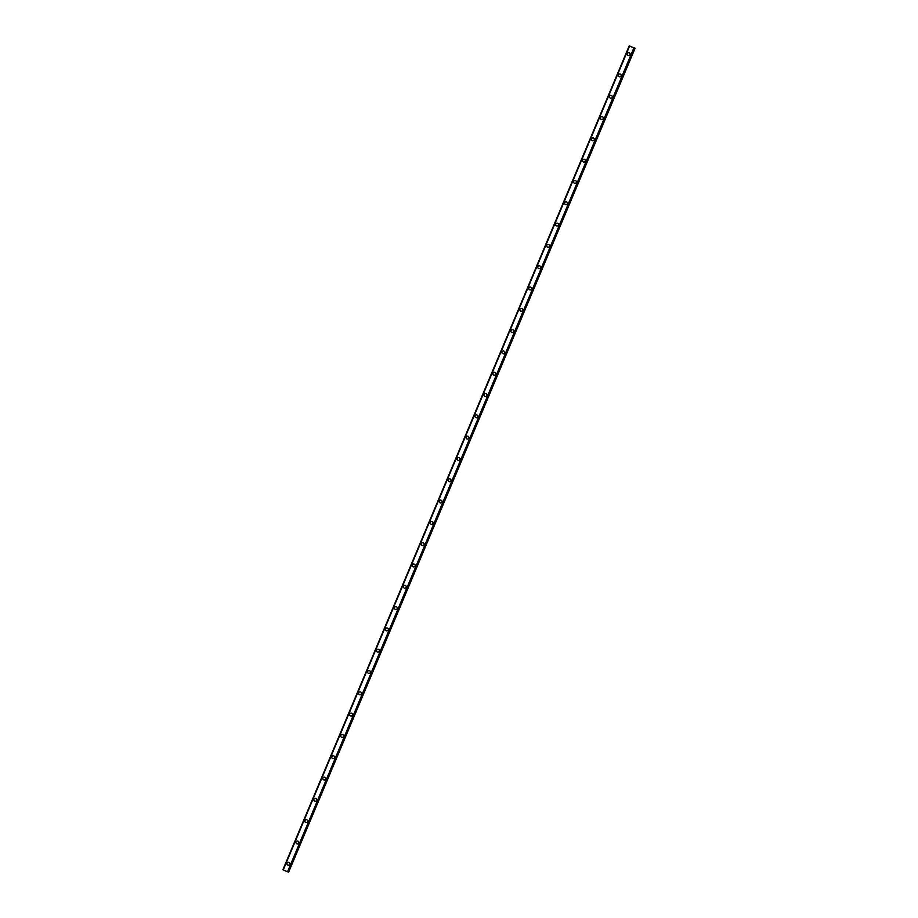 <?xml version="1.0" encoding="UTF-8"?>
<svg xmlns="http://www.w3.org/2000/svg" width="918" height="918" viewBox="0 0 918 918"><rect width="100%" height="100%" fill="white"/><g stroke="black" fill="none" stroke-linecap="round" stroke-linejoin="round"><path stroke-width="1.38" d="M288.195 865.204A1.446 1.423 97.7 0 1 287.07 863.207A1.446 1.423 97.7 0 1 288.573 862.335A1.446 1.423 97.7 0 1 289.698 864.331A1.446 1.423 97.7 0 1 288.195 865.204A1.446 1.423 97.7 0 1 287.07 863.207A1.446 1.423 97.7 0 1 288.573 862.335M297.145 843.894A1.446 1.423 97.7 0 1 296.032 841.898A1.446 1.423 97.7 0 1 297.535 841.026A1.446 1.423 97.7 0 1 298.648 843.022A1.446 1.423 97.7 0 1 297.145 843.894A1.446 1.423 97.7 0 1 296.032 841.898A1.446 1.423 97.7 0 1 297.535 841.026M306.107 822.585A1.446 1.423 97.7 0 1 304.983 820.589A1.446 1.423 97.7 0 1 306.497 819.717A1.446 1.423 97.7 0 1 307.61 821.713A1.446 1.423 97.7 0 1 306.107 822.585A1.446 1.423 97.7 0 1 304.983 820.589A1.446 1.423 97.7 0 1 306.486 819.717M315.058 801.276A1.446 1.423 97.7 0 1 313.945 799.28A1.446 1.423 97.7 0 1 315.448 798.419A1.446 1.423 97.7 0 1 316.561 800.404A1.446 1.423 97.7 0 1 315.058 801.276A1.446 1.423 97.7 0 1 313.945 799.28A1.446 1.423 97.7 0 1 315.448 798.419M324.02 779.967A1.446 1.423 97.7 0 1 322.895 777.982A1.446 1.423 97.7 0 1 324.41 777.11A1.446 1.423 97.7 0 1 325.523 779.107A1.446 1.423 97.7 0 1 324.02 779.967A1.446 1.423 97.7 0 1 322.895 777.982A1.446 1.423 97.7 0 1 324.398 777.11M332.97 758.67A1.446 1.423 97.7 0 1 331.857 756.673A1.446 1.423 97.7 0 1 333.36 755.801A1.446 1.423 97.7 0 1 334.473 757.798A1.446 1.423 97.7 0 1 332.97 758.67A1.446 1.423 97.7 0 1 331.857 756.673A1.446 1.423 97.7 0 1 333.36 755.801M341.932 737.361A1.446 1.423 97.7 0 1 340.808 735.364A1.446 1.423 97.7 0 1 342.322 734.492A1.446 1.423 97.7 0 1 343.435 736.488A1.446 1.423 97.7 0 1 341.932 737.361A1.446 1.423 97.7 0 1 340.819 735.364A1.446 1.423 97.7 0 1 342.322 734.492M350.883 716.051A1.446 1.423 97.7 0 1 349.769 714.055A1.446 1.423 97.7 0 1 351.273 713.183A1.446 1.423 97.7 0 1 352.386 715.179A1.446 1.423 97.7 0 1 350.883 716.051A1.446 1.423 97.7 0 1 349.769 714.055A1.446 1.423 97.7 0 1 351.273 713.183M359.845 694.742A1.446 1.423 97.7 0 1 358.731 692.746A1.446 1.423 97.7 0 1 360.235 691.885A1.446 1.423 97.7 0 1 361.348 693.87A1.446 1.423 97.7 0 1 359.845 694.742A1.446 1.423 97.7 0 1 358.731 692.746A1.446 1.423 97.7 0 1 360.235 691.885M368.795 673.445A1.446 1.423 97.7 0 1 367.682 671.448A1.446 1.423 97.7 0 1 369.185 670.576A1.446 1.423 97.7 0 1 370.298 672.573A1.446 1.423 97.7 0 1 368.795 673.445A1.446 1.423 97.7 0 1 367.682 671.448A1.446 1.423 97.7 0 1 369.185 670.576M377.757 652.136A1.446 1.423 97.7 0 1 376.644 650.139A1.446 1.423 97.7 0 1 378.147 649.267A1.446 1.423 97.7 0 1 379.26 651.264A1.446 1.423 97.7 0 1 377.757 652.136A1.446 1.423 97.7 0 1 376.644 650.139A1.446 1.423 97.7 0 1 378.147 649.267M386.707 630.827A1.446 1.423 97.7 0 1 385.594 628.83A1.446 1.423 97.7 0 1 387.098 627.958A1.446 1.423 97.7 0 1 388.211 629.955A1.446 1.423 97.7 0 1 386.707 630.827A1.446 1.423 97.7 0 1 385.594 628.83A1.446 1.423 97.7 0 1 387.098 627.958M395.669 609.518A1.446 1.423 97.7 0 1 394.556 607.521A1.446 1.423 97.7 0 1 396.06 606.649A1.446 1.423 97.7 0 1 397.173 608.645A1.446 1.423 97.7 0 1 395.669 609.518A1.446 1.423 97.7 0 1 394.556 607.521A1.446 1.423 97.7 0 1 396.06 606.649M404.62 588.208A1.446 1.423 97.7 0 1 403.507 586.212A1.446 1.423 97.7 0 1 405.01 585.351A1.446 1.423 97.7 0 1 406.123 587.348A1.446 1.423 97.7 0 1 404.62 588.208A1.446 1.423 97.7 0 1 403.507 586.212A1.446 1.423 97.7 0 1 405.01 585.351M413.582 566.911A1.446 1.423 97.7 0 1 412.469 564.914A1.446 1.423 97.7 0 1 413.972 564.042A1.446 1.423 97.7 0 1 415.085 566.039A1.446 1.423 97.7 0 1 413.582 566.911A1.446 1.423 97.7 0 1 412.469 564.914A1.446 1.423 97.7 0 1 413.972 564.042M422.532 545.602A1.446 1.423 97.7 0 1 421.419 543.605A1.446 1.423 97.7 0 1 422.923 542.733A1.446 1.423 97.7 0 1 424.036 544.73A1.446 1.423 97.7 0 1 422.532 545.602A1.446 1.423 97.7 0 1 421.419 543.605A1.446 1.423 97.7 0 1 422.923 542.733M431.494 524.293A1.446 1.423 97.7 0 1 430.381 522.296A1.446 1.423 97.7 0 1 431.885 521.424A1.446 1.423 97.7 0 1 432.998 523.421A1.446 1.423 97.7 0 1 431.494 524.293A1.446 1.423 97.7 0 1 430.381 522.296A1.446 1.423 97.7 0 1 431.885 521.424M440.445 502.984A1.446 1.423 97.7 0 1 439.332 500.987A1.446 1.423 97.7 0 1 440.835 500.115A1.446 1.423 97.7 0 1 441.96 502.112A1.446 1.423 97.7 0 1 440.445 502.984A1.446 1.423 97.7 0 1 439.332 500.987A1.446 1.423 97.7 0 1 440.835 500.115M449.407 481.675A1.446 1.423 97.7 0 1 448.294 479.689A1.446 1.423 97.7 0 1 449.797 478.817A1.446 1.423 97.7 0 1 450.91 480.814A1.446 1.423 97.7 0 1 449.407 481.675A1.446 1.423 97.7 0 1 448.294 479.689A1.446 1.423 97.7 0 1 449.797 478.817M458.357 460.377A1.446 1.423 97.7 0 1 457.244 458.38A1.446 1.423 97.7 0 1 458.748 457.508A1.446 1.423 97.7 0 1 459.872 459.505A1.446 1.423 97.7 0 1 458.357 460.377A1.446 1.423 97.7 0 1 457.244 458.38A1.446 1.423 97.7 0 1 458.748 457.508M467.319 439.068A1.446 1.423 97.7 0 1 466.206 437.071A1.446 1.423 97.7 0 1 467.71 436.199A1.446 1.423 97.7 0 1 468.823 438.196A1.446 1.423 97.7 0 1 467.319 439.068A1.446 1.423 97.7 0 1 466.206 437.071A1.446 1.423 97.7 0 1 467.71 436.199M476.281 417.759A1.446 1.423 97.7 0 1 475.157 415.762A1.446 1.423 97.7 0 1 476.66 414.89A1.446 1.423 97.7 0 1 477.785 416.887A1.446 1.423 97.7 0 1 476.281 417.759A1.446 1.423 97.7 0 1 475.157 415.762A1.446 1.423 97.7 0 1 476.66 414.89M485.232 396.45A1.446 1.423 97.7 0 1 484.119 394.453A1.446 1.423 97.7 0 1 485.622 393.592A1.446 1.423 97.7 0 1 486.735 395.578A1.446 1.423 97.7 0 1 485.232 396.45A1.446 1.423 97.7 0 1 484.119 394.453A1.446 1.423 97.7 0 1 485.622 393.592M494.194 375.141A1.446 1.423 97.7 0 1 493.069 373.156A1.446 1.423 97.7 0 1 494.572 372.283A1.446 1.423 97.7 0 1 495.697 374.28A1.446 1.423 97.7 0 1 494.194 375.141A1.446 1.423 97.7 0 1 493.069 373.156A1.446 1.423 97.7 0 1 494.572 372.283M503.144 353.843A1.446 1.423 97.7 0 1 502.031 351.846A1.446 1.423 97.7 0 1 503.534 350.974A1.446 1.423 97.7 0 1 504.648 352.971A1.446 1.423 97.7 0 1 503.144 353.843A1.446 1.423 97.7 0 1 502.031 351.846A1.446 1.423 97.7 0 1 503.534 350.974M512.106 332.534A1.446 1.423 97.7 0 1 510.982 330.537A1.446 1.423 97.7 0 1 512.496 329.665A1.446 1.423 97.7 0 1 513.61 331.662A1.446 1.423 97.7 0 1 512.106 332.534A1.446 1.423 97.7 0 1 510.982 330.537A1.446 1.423 97.7 0 1 512.485 329.665M521.057 311.225A1.446 1.423 97.7 0 1 519.944 309.228A1.446 1.423 97.7 0 1 521.447 308.356A1.446 1.423 97.7 0 1 522.56 310.353A1.446 1.423 97.7 0 1 521.057 311.225A1.446 1.423 97.7 0 1 519.944 309.228A1.446 1.423 97.7 0 1 521.447 308.356M530.019 289.916A1.446 1.423 97.7 0 1 528.894 287.919A1.446 1.423 97.7 0 1 530.409 287.059A1.446 1.423 97.7 0 1 531.522 289.044A1.446 1.423 97.7 0 1 530.019 289.916A1.446 1.423 97.7 0 1 528.894 287.919A1.446 1.423 97.7 0 1 530.409 287.059M538.969 268.618A1.446 1.423 97.7 0 1 537.856 266.622A1.446 1.423 97.7 0 1 539.359 265.75A1.446 1.423 97.7 0 1 540.472 267.746A1.446 1.423 97.7 0 1 538.969 268.618A1.446 1.423 97.7 0 1 537.856 266.622A1.446 1.423 97.7 0 1 539.359 265.75M546.818 245.313A1.446 1.423 97.7 0 1 548.321 244.44A1.446 1.423 97.7 0 1 549.434 246.437A1.446 1.423 97.7 0 1 547.931 247.309A1.446 1.423 97.7 0 1 546.818 245.313M547.931 247.309A1.446 1.423 97.7 0 1 546.807 245.313A1.446 1.423 97.7 0 1 548.321 244.44M556.882 226A1.446 1.423 97.7 0 1 555.769 224.003A1.446 1.423 97.7 0 1 557.272 223.131A1.446 1.423 97.7 0 1 558.385 225.128A1.446 1.423 97.7 0 1 556.882 226A1.446 1.423 97.7 0 1 555.769 224.003A1.446 1.423 97.7 0 1 557.272 223.131M565.844 204.691A1.446 1.423 97.7 0 1 564.731 202.694A1.446 1.423 97.7 0 1 566.234 201.822A1.446 1.423 97.7 0 1 567.347 203.819A1.446 1.423 97.7 0 1 565.844 204.691A1.446 1.423 97.7 0 1 564.731 202.694A1.446 1.423 97.7 0 1 566.234 201.822M574.794 183.382A1.446 1.423 97.7 0 1 573.681 181.385A1.446 1.423 97.7 0 1 575.184 180.525A1.446 1.423 97.7 0 1 576.297 182.521A1.446 1.423 97.7 0 1 574.794 183.382A1.446 1.423 97.7 0 1 573.681 181.385A1.446 1.423 97.7 0 1 575.184 180.525M583.756 162.084A1.446 1.423 97.7 0 1 582.643 160.088A1.446 1.423 97.7 0 1 584.146 159.216A1.446 1.423 97.7 0 1 585.259 161.212A1.446 1.423 97.7 0 1 583.756 162.084A1.446 1.423 97.7 0 1 582.643 160.088A1.446 1.423 97.7 0 1 584.146 159.216M592.707 140.775A1.446 1.423 97.7 0 1 591.594 138.779A1.446 1.423 97.7 0 1 593.097 137.907A1.446 1.423 97.7 0 1 594.21 139.903A1.446 1.423 97.7 0 1 592.707 140.775A1.446 1.423 97.7 0 1 591.594 138.779A1.446 1.423 97.7 0 1 593.097 137.907M601.669 119.466A1.446 1.423 97.7 0 1 600.556 117.47A1.446 1.423 97.7 0 1 602.059 116.597A1.446 1.423 97.7 0 1 603.172 118.594A1.446 1.423 97.7 0 1 601.669 119.466A1.446 1.423 97.7 0 1 600.556 117.47A1.446 1.423 97.7 0 1 602.059 116.597M610.619 98.157A1.446 1.423 97.7 0 1 609.506 96.16A1.446 1.423 97.7 0 1 611.009 95.288A1.446 1.423 97.7 0 1 612.122 97.285A1.446 1.423 97.7 0 1 610.619 98.157A1.446 1.423 97.7 0 1 609.506 96.16A1.446 1.423 97.7 0 1 611.009 95.288M619.581 76.848A1.446 1.423 97.7 0 1 618.468 74.863A1.446 1.423 97.7 0 1 619.971 73.991A1.446 1.423 97.7 0 1 621.084 75.987A1.446 1.423 97.7 0 1 619.581 76.848A1.446 1.423 97.7 0 1 618.468 74.863A1.446 1.423 97.7 0 1 619.971 73.991M628.532 55.55A1.446 1.423 97.7 0 1 627.419 53.554A1.446 1.423 97.7 0 1 628.922 52.682A1.446 1.423 97.7 0 1 630.035 54.678A1.446 1.423 97.7 0 1 628.532 55.55A1.446 1.423 97.7 0 1 627.419 53.554A1.446 1.423 97.7 0 1 628.922 52.682M632.789 47.323L632.204 47.116M634.338 48.115L629.197 45.9L635.118 48.241L634.005 47.885L634.556 48.161L288.229 872.02M282.882 869.759L629.197 45.9L282.882 869.759L288.022 871.974M288.275 871.928L635.118 48.241M633.89 47.943L287.575 871.802L633.856 47.931M629.576 46.095L283.249 869.943M633.845 47.931L287.529 871.779M629.266 45.934L282.951 869.794M634.441 48.149L288.126 872.008M634.923 48.206L288.608 872.054M635.004 48.229L288.677 872.089"/></g></svg>
